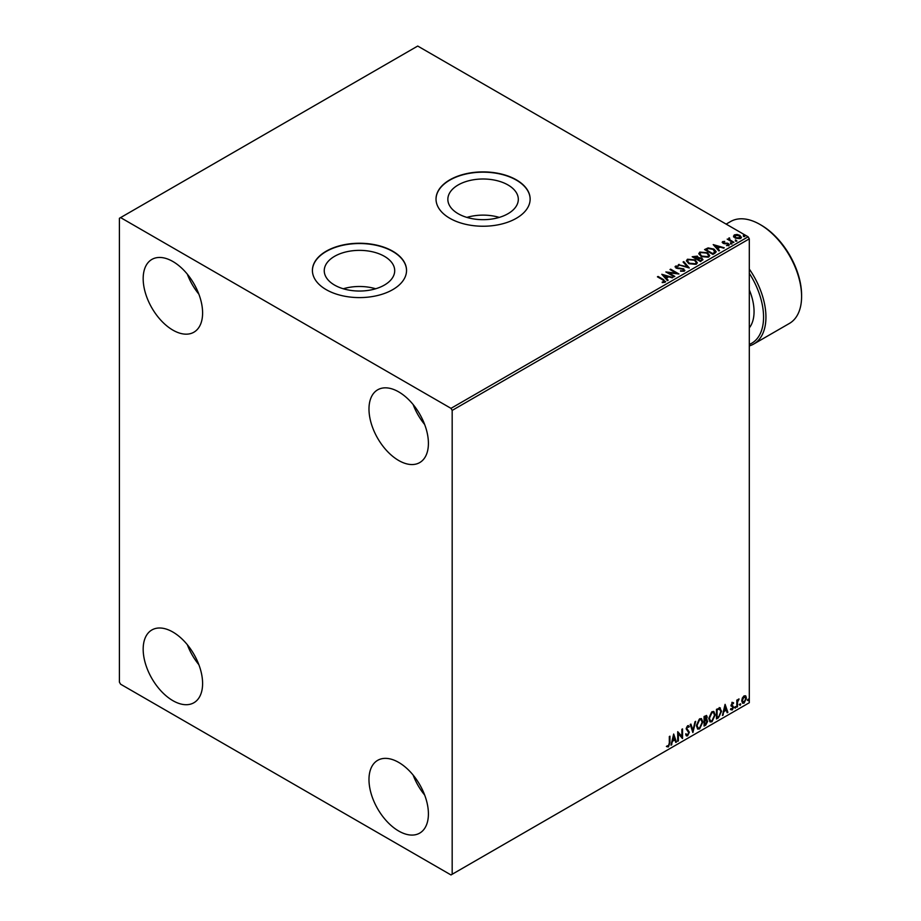 <?xml version="1.0" encoding="UTF-8"?>
<svg xmlns="http://www.w3.org/2000/svg" width="921" height="921" viewBox="0 0 921 921"><rect width="100%" height="100%" fill="white"/><g stroke="black" fill="none" stroke-linecap="round" stroke-linejoin="round"><path stroke-width="1.38" d="M507.989 184.96A35.228 20.343 0 0 0 469.595 180.551A35.228 20.343 0 0 0 447.848 199.339A35.228 20.343 0 0 0 458.174 213.718A35.228 20.343 0 0 0 496.569 218.127A35.228 20.343 0 0 0 518.316 199.339A35.228 20.343 0 0 0 507.989 184.96M499.286 217.402A35.228 20.343 0 0 0 466.878 217.402M384.391 256.314A35.228 20.343 0 0 0 345.997 251.917A35.228 20.343 0 0 0 324.25 270.705A35.228 20.343 0 0 0 334.565 285.084A35.228 20.343 0 0 0 372.959 289.493A35.228 20.343 0 0 0 394.706 270.705A35.228 20.343 0 0 0 384.391 256.314M375.687 288.768A35.228 20.343 0 0 0 343.28 288.768M392.76 251.214A47.063 27.17 0 0 0 341.472 245.32A47.063 27.17 0 0 0 312.415 270.429A47.063 27.17 0 0 0 326.195 289.643A47.063 27.17 0 0 0 377.483 295.526A47.063 27.17 0 0 0 406.541 270.429A47.063 27.17 0 0 0 392.76 251.214M406.541 270.567A47.063 27.17 0 0 0 392.76 251.491A47.063 27.17 0 0 0 341.576 245.573A47.063 27.17 0 0 0 312.415 270.567M516.359 179.848A47.063 27.17 0 0 0 465.07 173.965A47.063 27.17 0 0 0 436.024 199.063A47.063 27.17 0 0 0 449.805 218.277A47.063 27.17 0 0 0 501.093 224.171A47.063 27.17 0 0 0 530.139 199.063A47.063 27.17 0 0 0 516.359 179.848M530.139 199.201A47.063 27.17 0 0 0 516.359 180.125A47.063 27.17 0 0 0 465.186 174.207A47.063 27.17 0 0 0 436.024 199.201M398.701 831.03A42.021 24.257 60 0 1 371.244 794.006A42.021 24.257 60 0 1 377.691 760.332A42.021 24.257 60 0 1 398.701 762.415A42.021 24.257 60 0 1 426.147 799.44A42.021 24.257 60 0 1 419.711 833.114A42.021 24.257 60 0 1 398.701 831.03M424.662 795.042A42.021 24.257 60 0 1 413.138 775.079M172.883 330.121A42.021 24.257 60 0 1 145.437 293.097A42.021 24.257 60 0 1 151.873 259.423A42.021 24.257 60 0 1 172.883 261.506A42.021 24.257 60 0 1 200.341 298.531A42.021 24.257 60 0 1 193.894 332.205A42.021 24.257 60 0 1 172.883 330.121M198.855 294.133A42.021 24.257 60 0 1 187.331 274.17M398.701 460.5A42.021 24.257 60 0 1 371.244 423.464A42.021 24.257 60 0 1 377.691 389.802A42.021 24.257 60 0 1 398.701 391.886A42.021 24.257 60 0 1 426.147 428.91A42.021 24.257 60 0 1 419.711 462.584A42.021 24.257 60 0 1 398.701 460.5M424.662 424.5A42.021 24.257 60 0 1 413.138 404.549M172.883 700.662A42.021 24.257 60 0 1 145.437 663.638A42.021 24.257 60 0 1 151.873 629.964A42.021 24.257 60 0 1 172.883 632.048A42.021 24.257 60 0 1 200.341 669.072A42.021 24.257 60 0 1 193.894 702.746A42.021 24.257 60 0 1 172.883 700.662M198.855 664.674A42.021 24.257 60 0 1 187.331 644.712M119.408 218.277L119.408 682.139L120.593 684.199L450.991 874.95L452.176 874.259L452.176 410.409L450.991 408.348L120.593 217.598L119.408 218.277M742.349 698.014L744.076 695.85L745.803 696.011L746.424 698.153L744.076 703.114L742.683 703.253L741.727 700.858L742.349 698.014M745.469 695.735L746.424 698.153M736.823 707.178L736.823 700.156L737.468 699.787L737.468 700.823L739.068 698.981L737.56 701.986L737.468 706.81L736.823 707.178M732.391 702.596L733.623 702.884L733.254 703.702L732.425 703.437L731.965 705.29L733.623 707.121L732.276 709.93L730.963 709.746L732.989 707.535L731.17 705.141L732.391 702.596L733.623 702.884L732.805 703.356M733.254 703.702L731.953 703.16L731.815 704.738M731.332 704.461L733.623 707.121M733.151 706.844L732.276 709.93L730.963 709.746M731.32 708.882L732.207 709.112M732.828 706.948L731.378 706.108M719.692 707.812L721.569 711.3L718.38 717.827L716.457 718.944L716.457 709.331L720.406 707.984M706.338 715.444L705.923 719.289L707.708 721.27L705.739 725.126L704.081 726.082L704.081 716.48L706.603 715.525L707.178 717.079L706.395 719.566L707.098 719.692M692.88 732.552L690.209 724.482L690.911 724.079L692.937 730.203L695.654 721.35L692.88 732.552M678.374 740.921L677.729 741.301L677.729 731.688L681.897 736.455L681.897 729.294L682.53 728.914L682.53 738.527L678.374 733.784L678.374 740.921L677.729 740.749M669.314 742.948L669.314 736.558L669.947 736.19L669.947 742.671L668.427 746.919L666.862 746.712L667.184 745.791L668.416 745.929L669.314 742.948M452.176 874.259L749.303 702.723L749.303 238.861L452.176 410.409M673.677 734.025L676.451 742.038L675.761 742.441L674.909 739.851L672.572 741.198L671.018 745.181L673.677 734.025M688.758 727.302L687.17 726.439L688.275 727.026L687.17 726.439L686.329 728.131L688.885 731.953L687.607 735.844L685.731 734.82L686.26 734.037L687.561 734.889L688.724 732.586L686.157 728.822L687.653 725.725L689.253 726.416L688.758 727.302L687.642 726.715L686.801 728.407L689.357 732.23L687.607 735.844L686.525 735.925M686.26 734.037L687.561 734.889M687.653 725.725L689.253 726.416L688.401 726.819M696.403 725.76L699.557 718.841L701.491 718.668L702.804 722.018L699.615 728.914L697.715 729.064L696.403 725.76M708.779 718.61L711.933 711.703L713.856 711.53L715.168 714.88L711.979 721.765L710.091 721.926L708.779 718.61M725.092 704.346L727.866 712.359L727.164 712.762L726.312 710.172L723.975 711.519L722.421 715.49L725.092 704.346M734.797 707.673L735.326 706.568L735.326 708.168L734.325 707.397M735.326 706.568L735.867 707.063L734.854 707.892M739.701 704.841L740.242 703.736L740.242 705.336L739.229 704.565M740.242 703.736L740.772 704.231L739.759 705.06M747.702 700.225L748.232 699.12L748.232 700.72L747.23 699.948M748.232 699.12L748.773 699.603L747.76 700.444M733.611 236.455L734.325 234.878L737.053 234.464L739.839 235.35L741.428 237.376L740.622 238.516L735.142 238.055L733.53 236.029M733.254 242.637L727.176 239.126L728.718 239.276L729.524 237.894L729.869 239.828L733.899 242.269L733.254 242.637M727.659 239.402L728.718 239.828L728.822 238.055L729.524 237.894M729.467 238.551L729.869 240.369L733.427 242.545M722.26 242.534L722.64 241.624L724.735 241.417L723.422 242.039L723.63 242.868L728.407 243.535L728.81 245.331L726.681 245.608L727.993 244.94L727.797 243.915L724.159 243.674L723.02 243.248L722.64 241.624L722.202 242.246M723.422 242.039L723.63 243.409L724.332 243.098M729.294 244.652L728.81 245.331M726.485 245.619L727.993 245.481L727.797 243.915M714.823 253.287L712.889 254.403L704.565 249.591L708.111 247.899L713.948 249.107L716.181 251.686L714.823 253.287M700.513 261.541L692.201 256.74L697.347 256.142L698.337 257.615L701.779 258.087L702.942 259.561L700.513 261.541M698.36 257.396L698.337 258.168L701.779 258.087M689.311 268.011L678.328 264.741L687.365 266.814L683.071 262.001L683.773 261.599L689.311 268.011M674.805 276.381L674.172 276.749L665.848 271.948L676.21 273.134L670.004 269.542L670.649 269.174L678.973 273.986L668.623 272.812L674.805 276.381M662.234 282.597L664.214 281.757L662.959 280.007L657.421 276.818L658.066 276.45L663.684 279.685L665.077 282.252L662.544 282.597L662.234 282.045L664.409 281.607M665.641 281.481L665.077 282.252M450.991 408.348L748.117 236.801L417.72 46.05L120.593 217.598M661.796 274.285L672.894 277.497L668.669 276.853L666.332 278.2L668.151 280.226L667.449 280.629L661.796 274.285M684.257 271.177L680.561 271.211L683.347 270.716L683.106 269.231L676.002 268.08L675.553 266.1L678.57 265.985L676.394 266.595L676.613 267.689L683.762 268.863L684.257 271.177L684.856 270.314M680.665 270.659L683.347 271.258L683.106 269.231M675.024 266.883L675.553 266.1L678.57 265.985M676.394 266.595L676.613 268.241L678.075 268.092M688.712 263.59L686.433 260.77L687.457 259.227L695.067 259.883L697.312 262.715L696.253 264.246L688.712 263.59M701.088 256.452L698.797 253.632L699.833 252.078L707.443 252.734L709.688 255.566L708.629 257.109L701.088 256.452M713.211 244.606L724.297 247.807L720.084 247.162L717.747 248.52L719.554 250.547L718.864 250.949L713.211 244.606M730.641 243.466L730.491 242.764L731.873 243.558M735.557 240.634L735.395 239.932L736.777 240.726M743.546 236.018L743.397 235.304L744.778 236.11M748.117 236.801L749.303 238.861M657.905 277.094L658.066 276.45M658.066 276.991L665.584 281.745M662.349 274.907L672.261 277.854M667.829 280.421L666.332 278.2M663.857 275.414L665.756 278.096L667.541 276.519L663.857 275.414L665.756 277.543L667.541 276.519M666.85 272.524L676.21 273.134M670.488 269.818L670.649 269.174M670.649 269.726L677.983 273.963M674.333 276.657L668.623 272.812M683.347 271.258L683.106 269.772L683.347 271.258M676.394 267.148L676.613 268.241L676.394 267.148M678.075 268.644L679.686 268.115M679.686 268.656L683.762 268.863M683.762 269.416L684.81 270.567M678.961 264.926L679.03 264.339M679.03 264.891L687.365 266.814M683.394 262.37L683.773 261.599M683.773 262.151L688.873 267.873M686.456 261.057L687.457 259.227M687.457 259.78L695.067 259.883M695.067 260.424L697.301 262.98M687.55 261.253L689.345 263.774L695.378 264.315L696.218 262.75M694.434 260.252L688.344 259.699L687.515 260.954L689.345 263.222L695.378 263.763L696.253 262.462L694.434 260.252M692.673 257.017L697.347 256.142M697.347 256.694L698.337 258.168M701.779 258.64L702.896 259.826M701.031 260.804L701.86 259.377L701.134 258.456L697.209 258.893L700.305 261.23L701.79 259.641M693.686 256.867L696.357 258.951L696.725 256.522L693.686 256.867L696.357 258.398L696.725 256.522M700.305 261.23L701.031 260.263M697.209 258.893L700.305 260.678M698.832 253.908L699.833 252.078M699.833 252.63L707.443 252.734M707.443 253.287L709.665 255.842M699.925 254.104L701.721 256.625L707.754 257.166L708.594 255.601M706.798 253.102L700.72 252.561L699.891 253.816L701.721 256.084L707.754 256.625L708.629 255.324L706.798 253.102M705.049 249.867L708.111 247.899M708.111 248.451L713.948 249.107M713.948 249.649L716.147 251.963M714.857 252.573L713.315 249.476L708.56 248.543L706.062 249.718L712.67 254.081L715.007 251.732M706.062 249.718L712.67 253.54L715.041 252.009M713.763 245.228L723.676 248.175M719.232 250.731L717.747 248.52M715.26 245.734L717.16 248.417L718.956 246.828L715.26 245.734L717.16 247.864L718.956 246.828M722.64 242.177L724.735 241.417M723.422 242.58L723.63 243.409L723.422 242.58M724.332 243.639L727.256 243.109M727.256 243.662L728.407 243.535M728.407 244.077L728.81 245.872M727.993 245.481L727.797 244.468L727.993 245.481M730.641 244.019L730.491 243.305M731.711 243.397L731.873 244.111M728.718 239.828L728.822 238.608M729.467 239.092L729.869 240.369L729.467 239.092M735.557 241.187L735.395 240.473M736.616 240.565L736.777 241.279M733.611 237.008L734.325 234.878M734.325 235.431L737.053 234.464M737.053 235.005L739.839 235.35M739.839 235.903L741.393 237.641M735.073 235.857L735.787 238.24L739.874 238.631L740.392 237.514M734.578 236.398L735.073 235.304L735.787 237.699L740.438 237.791M739.874 238.631L739.195 235.718L735.073 235.304M743.546 236.57L743.397 235.857M744.617 235.949L744.778 236.662M669.475 736.455L669.475 742.395L668.427 746.919M667.955 746.643L666.378 746.436M673.573 734.486L676.451 742.038M672.572 741.198L674.909 739.851M672.088 740.921L671.708 744.778M673.735 736.316L672.365 739.782L674.633 739.022L673.735 736.316L672.837 740.058M677.729 731.746L681.897 736.455M682.058 729.19L682.058 738.216M677.902 740.657L678.374 733.784M687.124 735.568L686.295 735.741M685.777 733.761L687.078 734.613L685.777 733.761M688.344 725.564L688.781 726.139M690.589 724.274L692.937 730.203M695.021 721.707L692.615 731.769M701.249 718.564L702.804 722.018M702.32 721.742L699.615 728.914M699.131 728.638L697.485 728.902M700.893 719.612L699.108 719.543L696.564 725.115L697.865 727.889M702.159 722.386L701.123 719.715L699.592 719.808L697.036 725.391L698.095 728.051L699.592 727.935L702.159 722.386M705.923 719.289L707.708 721.27M707.236 720.993L705.739 725.126M705.267 724.85L704.081 725.541M706.591 721.362L705.59 720.222L704.243 720.89L704.715 724.735L707.063 721.638L706.062 720.498L704.715 721.155L704.715 724.735M706.534 717.459L704.243 716.826L704.715 720.176L706.534 717.459L704.715 717.091L704.715 720.176M713.614 711.415L715.168 714.88M714.696 714.604L711.979 721.765M711.507 721.5L709.861 721.765M713.257 712.474L711.484 712.394L708.94 717.966L710.241 720.74M714.535 715.237L713.487 712.578L711.956 712.67L709.412 718.242L710.471 720.913L711.956 720.798L714.535 715.237M719.22 707.535L721.097 711.035L718.38 717.827M717.908 717.551L716.457 718.392M719.773 708.951L716.619 709.677L717.091 717.586L719.497 715.962L720.936 711.668L719.359 708.917L717.091 709.953L717.091 717.586M718.875 708.64L719.543 708.767M724.988 704.795L727.866 712.359M723.975 711.519L726.312 710.172M723.503 711.242L723.123 715.087M725.149 706.637L723.779 710.103L726.036 709.343L725.149 706.637L724.251 710.379M731.919 702.32L733.151 702.608M732.771 703.425L731.953 703.16L732.771 703.425M732.126 705.371L732.943 705.889M731.804 709.654L730.48 709.469M730.848 708.606L731.723 708.836M730.906 705.831L732.149 706.614M736.984 700.064L737.468 700.823M738.458 699.108L738.757 699.914M737.318 700.743L737.56 701.986M737.088 701.71L737.468 706.81M745.952 697.876L744.076 703.114M743.604 702.838L742.453 703.08M744.79 696.552L743.604 696.437L741.9 700.225L743.604 701.986M741.9 700.225L744.076 702.251L742.844 702.147M744.076 702.251L745.78 698.521L744.076 696.713L742.372 700.49M744.559 696.368L743.604 696.437M749.303 344.431A57.148 32.995 -120 0 0 749.303 273.284M749.303 269.059A58.829 33.962 60 0 1 753.758 344.017A58.829 33.962 60 0 1 749.303 345.905M761.183 225.138L759.998 224.459L761.183 225.138A57.148 32.995 60 0 1 801.592 295.134L801.592 296.504A58.829 33.962 -120 0 0 759.998 224.459L759.998 224.459A58.829 33.962 -120 0 0 730.583 221.547L726.128 224.114M753.758 344.017L789.412 323.432A58.829 33.962 -120 0 0 801.592 296.504M749.303 289.839A43.701 25.235 60 0 1 749.303 327.876"/></g></svg>
